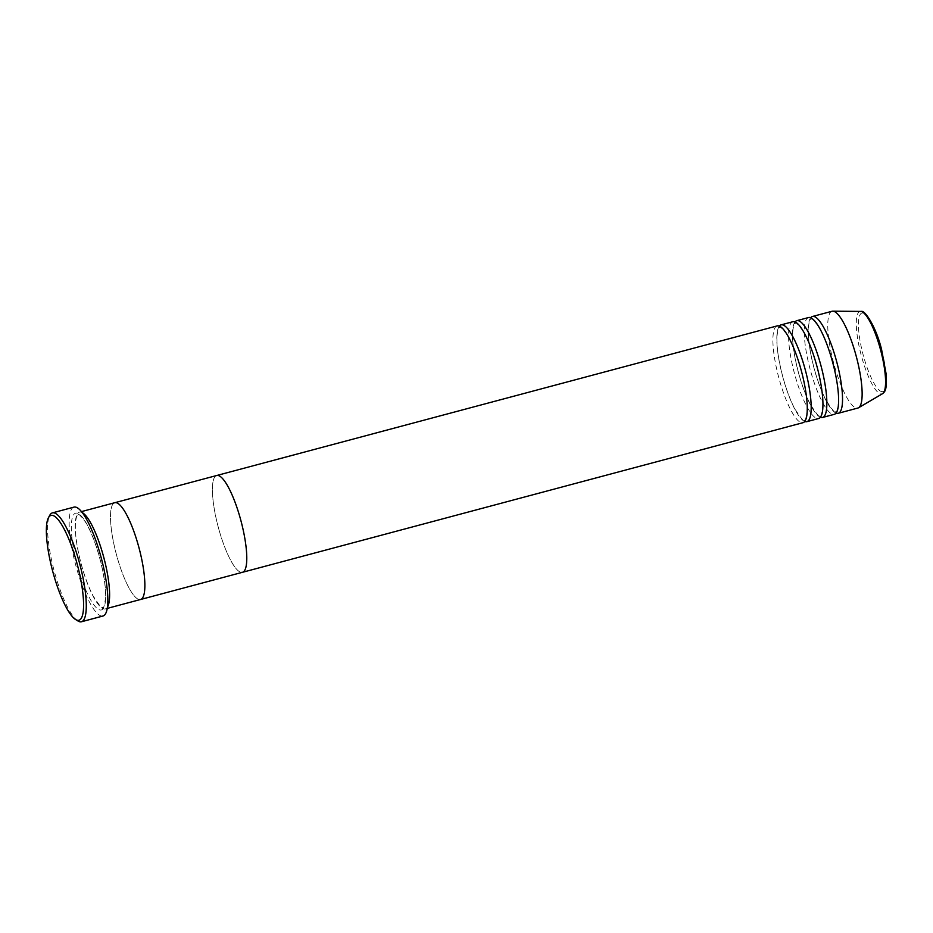 <?xml version="1.0" encoding="UTF-8"?>
<svg xmlns="http://www.w3.org/2000/svg" width="933" height="933" viewBox="0 0 933 933"><rect width="100%" height="100%" fill="white"/><g stroke="black" fill="none" stroke-linecap="round" stroke-linejoin="round"><path stroke-width="0.7" stroke-dasharray="4.67 3.5" d="M77.94 620.97A56.342 13.249 75.1 0 1 54.137 570.739A56.342 13.249 75.1 0 1 49.741 515.319M82.221 512.59A50.079 11.779 -104.9 0 0 80.693 512.065A50.079 11.779 -104.9 0 0 79.503 512.124A50.079 11.779 -104.9 0 0 80.413 561.141A50.079 11.779 -104.9 0 0 104.134 608.969A50.079 11.779 -104.9 0 0 105.336 608.911A50.079 11.779 -104.9 0 0 107.458 607.15M139.414 599.557A50.079 11.779 75.1 0 1 115.68 551.73A50.079 11.779 75.1 0 1 114.771 502.712A50.079 11.779 -104.9 0 0 115.68 551.73A50.079 11.779 -104.9 0 0 139.414 599.557A50.079 11.779 -104.9 0 0 140.603 599.487M73.964 507.12A56.342 13.249 -104.9 0 0 74.99 562.272A56.342 13.249 -104.9 0 0 101.685 616.072A56.342 13.249 -104.9 0 0 103.027 616.002M777.166 325.909A50.079 11.779 -104.9 0 0 778.075 374.926A50.079 11.779 -104.9 0 0 801.797 422.754A50.079 11.779 -104.9 0 0 802.998 422.696M792.84 321.733A50.079 11.779 -104.9 0 0 793.75 370.751A50.079 11.779 -104.9 0 0 817.483 418.567A50.079 11.779 -104.9 0 0 818.673 418.509M808.514 317.547A50.079 11.779 -104.9 0 0 809.424 366.564A50.079 11.779 -104.9 0 0 833.157 414.392A50.079 11.779 -104.9 0 0 834.347 414.322M779.312 326.118A50.079 11.779 -104.9 0 0 782.624 376.291A50.079 11.779 -104.9 0 0 804.759 421.448M216.678 475.515A50.079 11.779 -104.9 0 0 217.587 524.533A50.079 11.779 -104.9 0 0 241.32 572.361A50.079 11.779 75.1 0 1 217.587 524.533A50.079 11.779 75.1 0 1 216.678 475.515M832.038 311.272A50.079 11.779 -104.9 0 0 832.947 360.29A50.079 11.779 -104.9 0 0 856.669 408.106A50.079 11.779 -104.9 0 0 857.87 408.048M810.672 317.745A50.079 11.779 -104.9 0 0 813.973 367.929A50.079 11.779 -104.9 0 0 836.12 413.074M794.998 321.932A50.079 11.779 -104.9 0 0 798.298 372.115A50.079 11.779 -104.9 0 0 820.434 417.261M242.51 572.291A50.079 11.779 75.1 0 1 241.32 572.361M100.216 610.019A50.079 11.779 -104.9 0 0 101.102 563.345A50.079 11.779 -104.9 0 0 76.774 513.115A50.079 11.779 -104.9 0 0 75.888 559.777A50.079 11.779 -104.9 0 0 100.216 610.019M881.907 391.662A40.655 9.563 75.1 0 1 862.15 350.89A40.655 9.563 75.1 0 1 862.873 313.01A40.655 9.563 75.1 0 1 882.618 353.782A40.655 9.563 75.1 0 1 881.907 391.662M860.588 311.412A42.673 10.03 -104.9 0 0 860.366 351.916A42.673 10.03 -104.9 0 0 880.915 394.006A42.673 10.03 -104.9 0 0 882.548 393.691M78.442 514.654C78.185 513.243 80.436 515.552 85.171 521.605C90.723 530.62 95.667 543.181 100.006 559.275C103.96 574.658 105.802 587.44 105.534 597.587C104.543 605.389 103.645 608.666 102.828 607.418L102.467 607.43C102.63 609.552 99.516 605.704 93.102 595.895C88.658 587.347 84.716 576.781 81.276 564.208C77.066 548.231 75.095 534.971 75.375 524.416C76.424 512.24 78.419 515.366 78.08 514.666L78.442 514.654M81.439 511.611L79.503 512.124M107.272 608.386L105.336 608.911M804.048 420.165L804.421 420.153C805.226 421.401 806.135 418.136 807.127 410.333C807.395 400.175 805.552 387.405 801.599 372.01C797.249 355.916 792.304 343.356 786.764 334.341C782.017 328.299 779.766 325.979 780.023 327.39L779.661 327.401C780.011 328.101 778.005 324.976 776.956 337.151C776.676 347.706 778.647 360.966 782.857 376.955C786.297 389.527 790.239 400.082 794.683 408.631C801.097 418.451 804.223 422.287 804.048 420.165M819.734 415.978L820.095 415.966C820.9 417.226 821.81 413.949 822.801 406.147C823.069 395.989 821.227 383.218 817.273 367.824C812.923 351.729 807.978 339.18 802.438 330.165C797.692 324.113 795.452 321.792 795.697 323.215L795.336 323.226C795.686 323.914 793.68 320.8 792.63 332.964C792.35 343.519 794.321 356.791 798.531 372.768C801.983 385.341 805.925 395.895 810.357 404.444C816.772 414.264 819.897 418.101 819.734 415.978M835.408 411.803L835.77 411.791C836.586 413.039 837.484 409.762 838.475 401.96C838.744 391.802 836.901 379.031 832.947 363.648C828.597 347.543 823.652 334.994 818.113 325.979C813.366 319.926 811.127 317.605 811.383 319.028L811.01 319.039C811.36 319.727 809.366 316.614 808.316 328.778C808.036 339.332 809.996 352.604 814.206 368.582C817.658 381.154 821.6 391.72 826.043 400.257C832.446 410.077 835.571 413.925 835.408 411.803"/><path stroke-width="1.4" d="M52.283 515.354A54.254 12.759 -104.9 0 0 48.423 517.768A54.254 12.759 -104.9 0 0 52.656 571.136A54.254 12.759 -104.9 0 0 75.573 619.5A54.254 12.759 -104.9 0 0 77.672 620.328A54.254 12.759 -104.9 0 0 78.629 569.771A54.254 12.759 -104.9 0 0 52.283 515.354M48.423 517.768L49.741 515.319A56.342 13.249 75.1 0 1 52.411 512.882A56.342 13.249 75.1 0 1 53.752 512.812A56.342 13.249 75.1 0 1 80.448 566.611A56.342 13.249 75.1 0 1 81.463 621.763A56.342 13.249 75.1 0 1 80.121 621.833A56.342 13.249 75.1 0 1 77.94 620.97L75.573 619.5M107.458 607.15A50.079 11.779 -104.9 0 0 103.796 557.479A50.079 11.779 -104.9 0 0 82.221 512.59M115.972 502.654A50.079 11.779 -104.9 0 0 114.771 502.712A50.079 11.779 75.1 0 1 115.972 502.654A50.079 11.779 75.1 0 1 139.693 550.47A50.079 11.779 75.1 0 1 140.603 599.487A50.079 11.779 -104.9 0 0 139.693 550.47A50.079 11.779 -104.9 0 0 115.972 502.654M81.463 621.763L103.027 616.002A56.342 13.249 -104.9 0 0 102 560.861A56.342 13.249 -104.9 0 0 75.305 507.051A56.342 13.249 -104.9 0 0 73.964 507.12L52.411 512.882M804.759 421.448A50.079 11.779 -104.9 0 0 805.715 421.716A50.079 11.779 -104.9 0 0 806.917 421.646A50.079 11.779 -104.9 0 0 806.007 372.629A50.079 11.779 -104.9 0 0 782.274 324.801A50.079 11.779 -104.9 0 0 781.084 324.871A50.079 11.779 -104.9 0 0 779.312 326.118M241.32 572.361A50.079 11.779 -104.9 0 0 242.51 572.291L802.998 422.696A50.079 11.779 -104.9 0 0 802.088 373.678A50.079 11.779 -104.9 0 0 778.355 325.85A50.079 11.779 -104.9 0 0 777.166 325.909L216.678 475.515A50.079 11.779 75.1 0 1 217.879 475.445A50.079 11.779 -104.9 0 0 216.678 475.515L81.439 511.611M820.434 417.261A50.079 11.779 -104.9 0 0 821.402 417.529A50.079 11.779 -104.9 0 0 822.591 417.459A50.079 11.779 -104.9 0 0 821.681 368.442A50.079 11.779 -104.9 0 0 797.948 320.625A50.079 11.779 -104.9 0 0 796.759 320.684A50.079 11.779 -104.9 0 0 794.998 321.932M806.917 421.646L818.673 418.509A50.079 11.779 -104.9 0 0 817.763 369.491A50.079 11.779 -104.9 0 0 794.03 321.663A50.079 11.779 -104.9 0 0 792.84 321.733L781.084 324.871M836.12 413.074A50.079 11.779 -104.9 0 0 837.076 413.342A50.079 11.779 -104.9 0 0 838.266 413.284A50.079 11.779 -104.9 0 0 837.356 364.267A50.079 11.779 -104.9 0 0 813.634 316.439A50.079 11.779 -104.9 0 0 812.433 316.497A50.079 11.779 -104.9 0 0 810.672 317.745M822.591 417.459L834.347 414.322A50.079 11.779 -104.9 0 0 833.437 365.304A50.079 11.779 -104.9 0 0 809.716 317.477A50.079 11.779 -104.9 0 0 808.514 317.547L796.759 320.684M838.266 413.284L857.87 408.048A50.079 11.779 -104.9 0 0 858.582 407.744A50.079 11.779 -104.9 0 0 856.552 357.456A50.079 11.779 -104.9 0 0 833.227 311.202A50.079 11.779 -104.9 0 0 832.796 311.167A50.079 11.779 -104.9 0 0 832.038 311.272L812.433 316.497M242.51 572.291A50.079 11.779 -104.9 0 0 241.6 523.273A50.079 11.779 -104.9 0 0 217.879 475.445A50.079 11.779 75.1 0 1 241.6 523.273A50.079 11.779 75.1 0 1 242.51 572.291L140.603 599.487A50.079 11.779 75.1 0 1 139.414 599.557M860.949 311.447A42.673 10.03 -104.9 0 0 860.588 311.412L861.206 311.459C864.763 309.651 876.087 326.853 881.592 349.548L886.175 374.18C887.155 391.533 884.507 391.732 882.548 393.691A42.673 10.03 -104.9 0 0 880.822 350.855A42.673 10.03 -104.9 0 0 860.949 311.447M140.603 599.487L107.272 608.386M860.588 311.412L832.796 311.167M882.548 393.691L858.582 407.744"/></g></svg>
